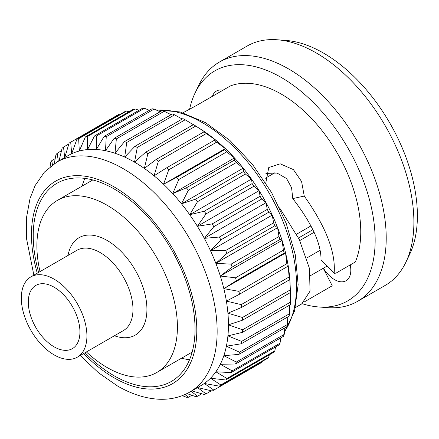 <?xml version="1.0" encoding="UTF-8"?>
<svg xmlns="http://www.w3.org/2000/svg" width="439" height="439" viewBox="0 0 439 439"><rect width="100%" height="100%" fill="white"/><g stroke="black" fill="none" stroke-linecap="round" stroke-linejoin="round"><path stroke-width="0.66" d="M54.118 279.155A46.38 26.779 60 0 1 84.42 320.026A46.38 26.779 60 0 1 77.308 357.192A46.38 26.779 60 0 1 54.118 354.893A46.38 26.779 60 0 1 23.816 314.022A46.38 26.779 60 0 1 30.928 276.855A46.38 26.779 60 0 1 54.118 279.155M54.118 346.837A36.514 21.083 60 0 1 30.264 314.659A36.514 21.083 60 0 1 35.861 285.399A36.514 21.083 60 0 1 54.118 287.21A36.514 21.083 60 0 1 77.972 319.389A36.514 21.083 60 0 1 72.375 348.648A36.514 21.083 60 0 1 54.118 346.837M314.094 232.286L299.782 240.545M296.588 234.201L311.004 225.882M275.028 172.648L265.343 178.239M84.815 178.382A114.409 66.053 -120 0 0 82.175 186.081M85.029 352.736A114.409 66.053 -120 0 0 114.129 375.789A114.409 66.053 -120 0 0 171.336 381.458A114.409 66.053 -120 0 0 188.874 289.778A114.409 66.053 -120 0 0 114.129 188.962A114.409 66.053 -120 0 0 56.927 183.293A114.409 66.053 -120 0 0 38.643 272.399M189.675 108.916A132.819 76.682 60 0 1 195.097 92.958L198.916 85.012A138.159 79.766 60 0 1 219.445 62.042L247.113 46.062A138.159 79.766 60 0 1 277.272 39.773L286.058 40.443A132.819 76.682 60 0 1 323.477 53.064A132.819 76.682 60 0 1 409.614 254.45L405.801 262.39A138.159 79.766 60 0 1 385.272 285.366L357.604 301.341A138.159 79.766 60 0 1 327.445 307.629L318.654 306.965A132.819 76.682 60 0 1 302.114 303.678M277.272 39.773A138.159 79.766 60 0 1 316.195 52.905A138.159 79.766 60 0 1 405.801 262.39M219.445 62.042A138.159 79.766 60 0 1 288.522 68.885A138.159 79.766 60 0 1 378.78 190.63A138.159 79.766 60 0 1 357.604 301.341M195.097 92.958A132.819 76.682 60 0 1 281.24 77.451A132.819 76.682 60 0 1 373.194 216.921A132.819 76.682 60 0 1 318.654 306.965M304.545 301.774L332.23 285.789L323.28 268.256A92.717 53.531 60 0 0 323.428 268.202A23.058 13.313 60 0 0 346.036 280.751A23.058 13.313 60 0 0 350.24 264.92M279.561 207.839L299.228 239.392L309.495 268.542L310.027 291.156L301.708 303.925L295.469 307.53M321.2 260.097L334.161 272.811C335.769 252.178 325.804 226.601 304.26 196.074L301.571 181.505L293.417 169.619L280.23 163.824L268.761 167.528L265.787 182.975M334.161 272.811L334.309 273.393L336.131 273.063L355.349 261.968A112.455 64.928 60 0 0 281.24 94.078A112.455 64.928 60 0 0 230.25 86L196.425 105.53L183.014 112.757M33.863 275.16L26.559 238.772L26.51 217.607L30.044 198.384L35.093 185.626L44.454 172.039L56.823 162.095L68.111 155.582A132.819 76.682 60 0 1 71.678 153.732A132.819 76.682 60 0 1 79.316 151A132.819 76.682 60 0 1 87.559 149.578A132.819 76.682 60 0 1 96.322 149.479A132.819 76.682 60 0 1 105.497 150.709A132.819 76.682 60 0 1 114.991 153.255A132.819 76.682 60 0 1 124.703 157.085A132.819 76.682 60 0 1 134.521 162.156L145.611 152.24L193.5 124.588A143.13 82.636 60 0 1 194.757 125.384L201.292 129.565A132.819 76.682 60 0 1 206.083 132.77A132.819 76.682 60 0 1 215.796 140.151A132.819 76.682 60 0 1 225.289 148.569A132.819 76.682 60 0 1 234.47 157.936A132.819 76.682 60 0 1 243.228 168.148A132.819 76.682 60 0 1 251.47 179.09A132.819 76.682 60 0 1 259.109 190.647A132.819 76.682 60 0 1 266.061 202.686A132.819 76.682 60 0 1 272.251 215.077A132.819 76.682 60 0 1 277.602 227.687A132.819 76.682 60 0 1 282.068 240.38A132.819 76.682 60 0 1 285.591 253.012A132.819 76.682 60 0 1 288.132 265.441A132.819 76.682 60 0 1 289.669 277.541A132.819 76.682 60 0 1 290.053 283.298L290.404 291.052A143.13 82.636 60 0 1 290.459 292.533L242.569 320.185L228.434 324.827A132.819 76.682 60 0 1 227.923 335.868A132.819 76.682 60 0 1 226.381 346.19A132.819 76.682 60 0 1 223.841 355.683A132.819 76.682 60 0 1 220.318 364.249A132.819 76.682 60 0 1 215.851 371.784A132.819 76.682 60 0 1 210.5 378.215A132.819 76.682 60 0 1 204.311 383.466A132.819 76.682 60 0 1 200.925 385.629L189.643 392.148C180.478 397.361 170.244 399.72 158.934 399.227C145.336 398.513 131.524 394.101 117.504 385.98L98.347 372.64L80.244 355.497M59.056 160.806L62.086 148.261A143.13 82.636 60 0 1 63.518 147.049L64.725 157.744L69.082 143.125A143.13 82.636 60 0 1 69.883 142.648A143.13 82.636 60 0 1 70.695 142.192L71.678 153.732L76.874 139.333A143.13 82.636 60 0 1 78.647 138.702L79.316 151L85.375 136.941A143.13 82.636 60 0 1 87.284 136.611L87.559 149.578L94.489 135.969A143.13 82.636 60 0 1 96.52 135.947L96.322 149.479L104.12 136.425A143.13 82.636 60 0 1 106.243 136.71L105.497 150.709L114.156 138.312A143.13 82.636 60 0 1 116.357 138.9L114.991 153.255L124.495 141.599A143.13 82.636 60 0 1 126.739 142.488L124.703 157.085L135.014 146.258A143.13 82.636 60 0 1 137.286 147.438L134.521 162.156A132.819 76.682 60 0 1 144.338 168.422A132.819 76.682 60 0 1 154.045 175.803A132.819 76.682 60 0 1 163.538 184.221A132.819 76.682 60 0 1 172.719 193.588A132.819 76.682 60 0 1 181.477 203.8A132.819 76.682 60 0 1 189.719 214.742A132.819 76.682 60 0 1 197.363 226.294A132.819 76.682 60 0 1 204.311 238.333A132.819 76.682 60 0 1 210.5 250.729A132.819 76.682 60 0 1 215.851 263.34A132.819 76.682 60 0 1 220.318 276.032A132.819 76.682 60 0 1 223.841 288.659A132.819 76.682 60 0 1 226.381 301.094A132.819 76.682 60 0 1 227.923 313.194A132.819 76.682 60 0 1 228.434 324.827L242.569 329.788A143.13 82.636 60 0 1 242.454 332.345L227.923 335.868L241.582 341.399A143.13 82.636 60 0 1 241.225 343.786L226.381 346.19L239.496 352.188A143.13 82.636 60 0 1 238.909 354.383L223.841 355.683L236.336 362.038A143.13 82.636 60 0 1 235.518 364.019L220.318 364.249L232.138 370.845A143.13 82.636 60 0 1 231.101 372.59L215.851 371.784L226.941 378.506A143.13 82.636 60 0 1 225.701 379.993L210.5 378.215L220.812 384.943A143.13 82.636 60 0 1 219.379 386.161L204.311 383.466L213.815 390.084A143.13 82.636 60 0 1 213.014 390.556A143.13 82.636 60 0 1 212.202 391.012L197.363 387.478L206.023 393.871A143.13 82.636 60 0 1 204.25 394.507L191.876 390.858M86.401 351.941A99.373 57.372 -120 0 0 107.149 367.542A99.373 57.372 -120 0 0 156.838 372.464A99.373 57.372 -120 0 0 172.066 292.835A99.373 57.372 -120 0 0 107.149 205.271A99.373 57.372 -120 0 0 57.465 200.349A99.373 57.372 -120 0 0 40.02 271.604M181.548 358.197A114.409 66.053 -120 0 0 189.533 359.76M191.102 391.303L197.523 396.263A143.13 82.636 60 0 1 195.613 396.593L186.976 393.58M185.006 394.513L188.408 397.24A143.13 82.636 60 0 1 186.377 397.262L182.322 395.632M50.139 166.694L50.759 162.364A143.13 82.636 60 0 1 51.797 160.619L52.455 164.927M54.249 163.687L55.956 154.704A143.13 82.636 60 0 1 57.196 153.211L58.288 161.25M145.611 152.24A143.13 82.636 60 0 1 147.883 153.688L144.338 168.422L156.158 159.472A143.13 82.636 60 0 1 158.402 161.179L154.045 175.803L166.54 167.874A143.13 82.636 60 0 1 168.741 169.827L163.538 184.221L176.654 177.361A143.13 82.636 60 0 1 178.777 179.529L172.719 193.588L186.377 187.826A143.13 82.636 60 0 1 188.408 190.191L181.477 203.8L195.613 199.152A143.13 82.636 60 0 1 197.523 201.688L189.719 214.742L204.25 211.219A143.13 82.636 60 0 1 206.023 213.897L197.363 226.294L212.202 223.895A143.13 82.636 60 0 1 213.815 226.683L204.311 238.333L219.379 237.033A143.13 82.636 60 0 1 220.812 239.903L210.5 250.729L225.701 250.499A143.13 82.636 60 0 1 226.941 253.418L215.851 263.34L231.101 264.141A143.13 82.636 60 0 1 232.138 267.082L220.318 276.032L235.518 277.81A143.13 82.636 60 0 1 236.336 280.735L223.841 288.659L238.909 291.359A143.13 82.636 60 0 1 239.496 294.234L226.381 301.094L241.225 304.633A143.13 82.636 60 0 1 241.582 307.432L227.923 313.194L242.454 317.49A143.13 82.636 60 0 1 242.569 320.185M242.569 329.788L290.459 302.142A143.13 82.636 60 0 1 290.344 304.693L242.454 332.345M241.582 341.399L289.471 313.748A143.13 82.636 60 0 1 289.114 316.14L241.225 343.786M242.454 317.49L290.344 289.839A143.13 82.636 60 0 1 290.404 291.052M239.496 352.188L287.386 324.536A143.13 82.636 60 0 1 286.799 326.737L238.909 354.383M236.336 362.038L284.225 334.386A143.13 82.636 60 0 1 283.413 336.373L235.518 364.019M232.138 370.845L280.027 343.194A143.13 82.636 60 0 1 278.995 344.939L231.101 372.59M226.941 378.506L274.83 350.86A143.13 82.636 60 0 1 273.596 352.347L225.701 379.993M220.812 384.943L268.701 357.297A143.13 82.636 60 0 1 267.269 358.509L219.379 386.161M213.815 390.084L261.704 362.433A143.13 82.636 60 0 1 260.903 362.91L213.014 390.556M206.023 393.871L211.329 390.809M197.523 396.263L201.808 393.794M188.408 397.24L191.81 395.276M55.199 158.655L51.797 160.619M61.482 150.736L57.196 153.211M68.824 143.987L63.518 147.049M69.883 142.648L117.773 115.002A143.13 82.636 60 0 1 118.585 114.546L70.695 142.192M76.874 139.333L124.764 111.687A143.13 82.636 60 0 1 126.536 111.051L78.647 138.702M85.375 136.941L133.264 109.295A143.13 82.636 60 0 1 135.174 108.965L87.284 136.611M94.489 135.969L142.379 108.318A143.13 82.636 60 0 1 144.409 108.296L96.52 135.947M104.12 136.425L152.009 108.779A143.13 82.636 60 0 1 154.133 109.064L106.243 136.71M114.156 138.312L162.046 110.661A143.13 82.636 60 0 1 164.246 111.254L116.357 138.9M124.495 141.599L172.384 113.953A143.13 82.636 60 0 1 174.634 114.837L126.739 142.488M135.014 146.258L182.904 118.612A143.13 82.636 60 0 1 185.181 119.787L137.286 147.438M194.757 125.384A143.13 82.636 60 0 1 195.772 126.042L147.883 153.688M156.158 159.472L204.047 131.821A143.13 82.636 60 0 1 206.292 133.533L158.402 161.179M166.54 167.874L214.43 140.228A143.13 82.636 60 0 1 216.63 142.176L168.741 169.827M176.654 177.361L224.543 149.715A143.13 82.636 60 0 1 226.667 151.883L178.777 179.529M186.377 187.826L234.267 160.175A143.13 82.636 60 0 1 236.297 162.54L188.408 190.191M195.613 199.152L243.502 171.506A143.13 82.636 60 0 1 245.412 174.036L197.523 201.688M204.25 211.219L252.14 183.573A143.13 82.636 60 0 1 253.912 186.246L206.023 213.897M212.202 223.895L260.097 196.244A143.13 82.636 60 0 1 261.704 199.032L213.815 226.683M219.379 237.033L267.269 209.387A143.13 82.636 60 0 1 268.701 212.256L220.812 239.903M225.701 250.499L273.596 222.853A143.13 82.636 60 0 1 274.83 225.772L226.941 253.418M231.101 264.141L278.995 236.495A143.13 82.636 60 0 1 280.027 239.431L232.138 267.082M235.518 277.81L283.413 250.159A143.13 82.636 60 0 1 284.225 253.083L236.336 280.735M238.909 291.359L286.799 263.707A143.13 82.636 60 0 1 287.386 266.588L239.496 294.234M241.225 304.633L289.114 276.982A143.13 82.636 60 0 1 289.471 279.786L241.582 307.432M290.459 302.142L290.272 292.643M289.471 313.748L289.619 305.116M287.386 324.536L287.814 316.892M284.225 334.386L284.867 327.851M280.027 343.194L280.784 337.887M274.83 350.86L275.588 346.903M268.701 357.297L269.31 354.822M261.704 362.433L261.962 361.571M119.457 114.749L118.585 114.546M128.978 111.764L126.536 111.051M138.976 110.282L135.174 108.965M149.381 110.293L144.409 108.296M160.114 111.775L154.133 109.064M171.078 114.705L164.246 111.254M182.18 119.029L174.634 114.837M193.314 124.698L185.181 119.787M204.047 131.821L206.083 132.77L195.772 126.042M214.43 140.228L215.796 140.151L206.292 133.533M224.543 149.715L225.289 148.569L216.63 142.176M234.267 160.175L234.47 157.936L226.667 151.883M243.502 171.506L243.228 168.148L236.297 162.54M252.14 183.573L251.47 179.09L245.412 174.036M260.097 196.244L259.109 190.647L253.912 186.246M267.269 209.387L266.061 202.686L261.704 199.032M273.596 222.853L272.251 215.077L268.701 212.256M278.995 236.495L277.602 227.687L274.83 225.772M283.413 250.159L282.068 240.38L280.027 239.431M286.799 263.707L285.591 253.012L284.225 253.083M289.114 276.982L288.132 265.441L287.386 266.588M290.344 289.839L289.669 277.541L289.471 279.786M212.449 96.278A23.058 13.313 60 0 1 216.443 91.038A23.058 13.313 60 0 1 222.979 90.198M223.841 288.659L285.591 253.012M220.318 276.032L282.068 240.38M215.851 263.34L277.602 227.687M210.5 250.729L272.251 215.077M204.311 238.333L266.061 202.686M197.363 226.294L259.109 190.647M189.719 214.742L251.47 179.09M181.477 203.8L243.228 168.148M172.719 193.588L234.47 157.936M163.538 184.221L225.289 148.569M321.03 259.619C321.079 243.305 311.657 222.963 292.769 198.593L304.26 196.074M292.769 198.593L291.578 187.7L286.579 178.541L277.036 173.054L265.897 173.394M310.592 275.582L323.28 268.256M327.099 266.083L323.428 268.202M298.536 237.982L312.897 229.69M156.591 110.173A132.819 76.682 60 0 1 202.642 122.827A132.819 76.682 60 0 1 284.494 331.708M56.823 162.095A132.819 76.682 60 0 1 123.233 168.675A132.819 76.682 60 0 1 210.001 285.718A132.819 76.682 60 0 1 189.643 392.148M37.277 273.19A116.917 67.502 60 0 1 114.129 186.915A116.917 67.502 60 0 1 196.804 330.106A116.917 67.502 60 0 1 114.129 377.836A116.917 67.502 60 0 1 83.657 353.527M30.928 276.855L76.984 250.263A46.38 26.779 60 0 1 100.174 252.562A46.38 26.779 60 0 1 130.476 293.433A46.38 26.779 60 0 1 123.364 330.6L77.308 357.192M68.045 255.421A56.252 32.475 60 0 1 107.149 240.473A56.252 32.475 60 0 1 146.758 305.05A56.252 32.475 60 0 1 114.431 335.758M284.428 332.35L294.52 311.147L298.158 284.713L295.293 254.834L286.217 223.424L271.576 192.54L252.359 164.224L229.849 140.392L205.501 122.624L180.1 111.945L155.999 109.909M320.047 250.323L306.74 258.006M156.838 372.464L192.167 352.067M57.465 200.349L92.799 179.952M321.189 260.107L334.309 273.393"/></g></svg>
